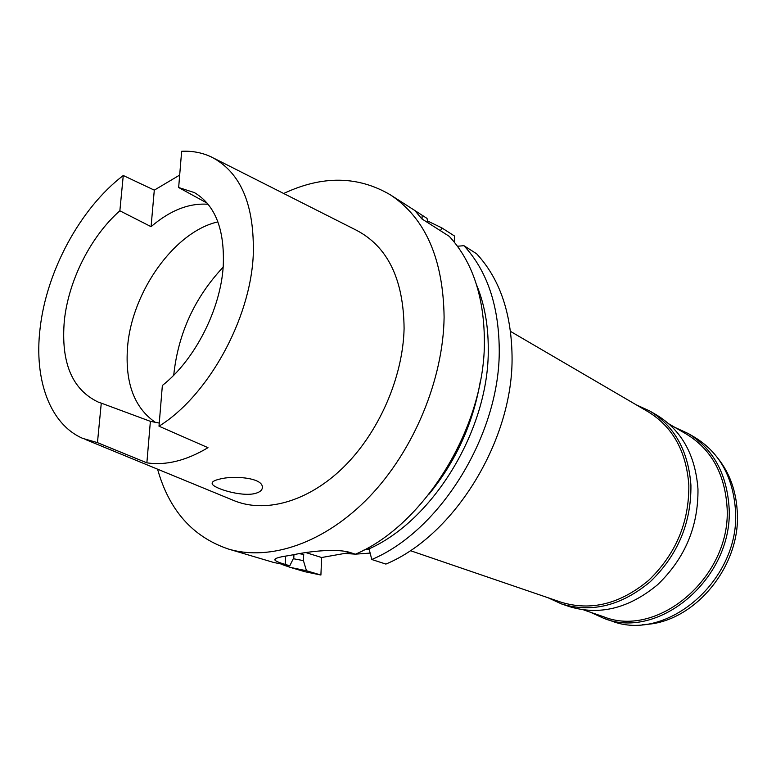 <?xml version="1.0" encoding="UTF-8"?>
<svg xmlns="http://www.w3.org/2000/svg" width="776" height="776" viewBox="0 0 776 776"><rect width="100%" height="100%" fill="white"/><g stroke="black" fill="none" stroke-linecap="round" stroke-linejoin="round"><path stroke-width="1.16" d="M178.655 187.52L181.642 151.281C192.312 150.757 202.245 152.668 211.441 157.004C240.832 172.194 254.761 205.087 253.228 255.702C250.124 320.003 207.764 396.051 159.002 426.208L162.359 385.478C194.727 360.19 220.656 309.469 223.245 266.013C224.778 229.415 215.165 204.942 194.398 192.594L178.655 187.52L207.231 203.176M155.695 422.59C134.258 407.943 124.878 382.752 127.565 347.008C131.852 291.805 174.464 231.646 217.92 221.878M119.863 210.791C90.724 236.399 68.501 280.505 64.34 320.663C60.741 362.615 72.129 389.795 98.503 402.21L101.278 403.132L97.456 442.63L82.722 438.382C49.771 424.2 34.028 379.493 40.022 329.034C46.298 271.309 80.238 208.278 123.268 175.502L119.863 210.791L151.068 226.679L154.298 190.139L123.268 175.502M208.152 204.292C189.218 202.837 170.186 210.296 151.068 226.679M101.278 403.132L150.379 421.339L159.264 423.075M159.002 426.208L207.997 447.674C186.347 460.624 165.967 465.678 146.868 462.835L150.379 421.339M85.059 439.342L232.587 500.035C264.044 513.78 307.345 502.363 343.031 467.695C378.649 433.018 402.948 377.602 404.092 328.587C403.617 279.185 387.612 246.341 356.077 230.065L213.691 158.139M97.456 442.63L146.868 462.835M254.48 493.643C260.309 492.207 262.909 489.763 262.278 486.31C261.027 477.725 233.537 475.319 219.579 479.131C213.934 480.422 211.499 482.032 212.275 483.962C213.846 488.385 240.638 496.756 254.48 493.643M154.298 190.139L179.683 175.075M283.686 193.496C322.331 175.327 357.901 175.783 390.415 194.863C425.364 218.066 443.261 258.874 444.105 317.277C443.251 379.445 413.86 450.352 369.492 496.688C325.018 543.006 270.135 561.504 228.396 549.03C192.7 536.914 169.1 510.298 157.576 469.179M428.051 222.819L427.013 218.395L414.888 210.548L421.727 218.793L449.275 236.35C472.157 261.26 483.865 295.782 484.389 339.917C485.601 425.617 425.112 524.625 355.418 554.219L350.927 552.764C337.851 548.157 309.702 551.28 293.764 554.675L287.741 555.771C278.109 557.158 273.88 558.652 275.053 560.223C276.159 561.358 279.544 562.755 285.219 564.414L289.797 565.772L293.803 557.682L293.959 554.636M457.452 246.244L463.941 245.691L476.6 253.762C499.424 278.39 511.238 312.291 512.044 355.447C513.799 439.264 454.726 535.508 385.895 564.074L371.772 559.506L368.697 547.41M454.338 242.19L454.416 235.952L441.709 227.814L440.574 230.802M300.467 553.414L303.707 554.423L303.416 560.611L306.481 570.738L290.389 567.411L304.852 571.699L320.905 575.035L321.642 557.517L305.793 552.57M368.687 549.165L363.993 550M349.995 552.483L321.642 557.517M427.625 221.024L441.709 227.814M228.396 549.03L273.656 562.455L289.797 565.772M306.481 570.738L320.905 575.035M290.389 567.411L282.144 564.55M303.416 560.611L293.299 558.71M299.09 553.657L303.707 554.423M428.527 494.787C455.716 461.662 472.953 423.977 480.237 381.743M476.629 285.025C484.37 303.755 488.25 324.94 488.259 348.57C489.413 428.439 433.823 520.327 368.649 549.03M463.941 245.691C486.795 270.455 498.561 304.638 499.23 348.249C500.743 432.95 441.01 530.464 371.772 559.506M344.612 553.433L355.156 554.132M355.602 554.142L369.861 553.113M410.252 550.611L561.087 602.205C590.982 611.294 620.169 604.009 648.629 580.37C675.76 554.21 689.166 522.481 688.836 485.184C686.333 451.38 672.792 426.916 648.193 411.804L510.521 331.41M636.184 404.791L649.813 411.018C674.683 426.344 688.39 451.108 690.931 485.31C691.28 523.082 677.72 555.228 650.249 581.748C621.421 605.707 591.855 613.108 561.562 603.941L547.934 597.704M561.562 603.941L569.371 606.599C599.557 615.737 628.977 608.433 657.631 584.687C684.927 558.41 698.381 526.516 697.973 489.025C695.393 455.075 681.716 430.457 656.933 415.189L649.813 411.018M583.794 609.975L603.321 616.648C658.582 639.308 733.058 574.938 726.918 505.254C724.241 472.768 710.845 449.12 686.731 434.308L668.912 423.9M674.907 427.401L688.263 433.541C712.64 448.557 726.19 472.497 728.926 505.37C735.173 575.957 659.755 641.18 603.747 618.307L590.361 612.215M603.747 618.307L610.906 620.742C666.72 643.517 741.672 578.857 735.357 508.765C732.602 476.125 719.08 452.33 694.792 437.363L688.263 433.541M642.266 624.525C692.638 624.496 741.778 566.839 737.2 510.666C735.881 490.364 729.537 473.011 718.159 458.616M422.144 215.272L422.066 219.007M285.636 556.111L285.219 564.414M173.717 375.235C178.111 333.67 194.592 297.644 223.168 267.138M414.888 210.548L390.415 194.863M275.121 559.001L275.063 560.223M212.391 482.332L212.275 483.962"/></g></svg>
